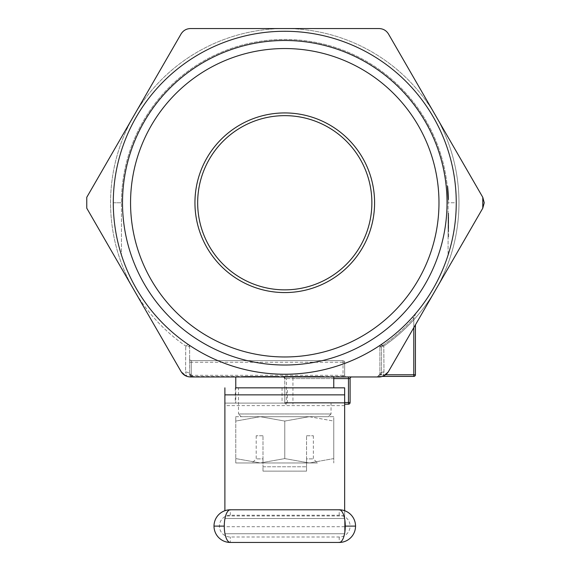 <?xml version="1.0" encoding="UTF-8"?>
<svg xmlns="http://www.w3.org/2000/svg" width="571" height="571" viewBox="0 0 571 571"><rect width="100%" height="100%" fill="white"/><g stroke="black" fill="none" stroke-linecap="round" stroke-linejoin="round"><path stroke-width="0.43" stroke-dasharray="2.85 2.14" d="M388.487 33.996L482.78 197.309L482.78 208.194L388.487 371.514C386.324 374.997 383.184 376.81 379.058 376.96L190.478 376.96L186.867 376.339L185.568 371.885L186.867 376.339L181.05 371.514L86.763 208.194L133.907 289.854L86.763 208.194L86.763 197.309L86.763 208.194L86.763 197.309L181.05 33.996C183.22 30.513 186.36 28.7 190.478 28.55C186.382 28.686 183.241 30.499 181.05 33.996C183.22 30.513 186.36 28.7 190.478 28.55L379.058 28.55C383.162 28.686 386.303 30.499 388.487 33.996C386.324 30.513 383.184 28.7 379.058 28.55C383.162 28.686 386.303 30.499 388.487 33.996L482.78 197.309L482.78 208.194L435.637 289.854A174.205 174.205 0 0 1 383.798 346.069L383.969 371.885L382.677 376.339L388.487 371.514L435.637 289.854L388.487 371.514L382.677 376.339L383.969 371.885L383.798 346.069L380.058 346.554A2.719 2.619 -124.2 0 1 381.171 344.577L381.1 344.627A2.719 2.719 0 0 0 379.901 346.875L379.901 374.233L379.901 346.875A2.719 2.719 0 0 1 381.1 344.627A2.719 2.719 0 0 0 379.901 346.875A2.719 2.719 0 0 1 381.1 344.627A171.478 171.478 0 0 0 412.576 317.091L415.809 313.365L412.576 317.091A171.478 171.478 0 0 1 381.1 344.627A171.478 171.478 0 0 0 412.576 317.091A171.478 171.478 0 0 1 381.1 344.627A2.719 2.719 0 0 0 379.901 346.875L380.058 346.554L379.901 346.875A2.719 2.719 0 0 1 381.1 344.627L382.013 345.976A1.092 1.092 0 0 0 381.535 346.875L381.535 374.233A4.354 4.354 0 0 1 381.499 374.776L379.287 376.41L413.789 376.41A1.634 1.634 0 0 0 415.424 374.776L415.424 324.863M190.229 376.953L190.478 376.96C186.382 376.824 183.241 375.004 181.05 371.514L183.184 374.148M343.021 362.257L344.656 362.257A1.634 1.634 0 0 0 343.021 360.622A1.634 1.634 0 0 1 344.656 362.257L344.656 375.325L343.021 375.325L343.021 376.96L192.363 376.96L189.636 374.233A5.446 2.427 180 0 0 185.568 371.885L185.739 346.069L185.568 371.885A5.446 2.427 0 0 1 189.636 374.233L189.636 346.875L189.636 374.233L189.636 358.995L189.636 374.233L192.363 376.96L346.283 376.96L345.134 376.482L192.363 376.482L191.271 375.39L191.271 360.622L343.021 360.622L191.271 360.622L191.271 374.233A1.092 1.092 0 0 0 192.363 375.325L343.021 375.325L343.021 360.622L344.656 362.257L344.656 375.325L345.134 376.482M482.78 197.309L411.812 74.387M181.05 371.514L133.907 289.854A174.205 174.205 0 0 1 284.772 28.55A174.205 174.205 0 0 1 435.637 115.649A174.205 174.205 0 0 0 133.907 115.649A174.205 174.205 0 0 0 185.739 346.069L188.444 344.627A2.719 2.719 0 0 1 189.636 346.875A2.719 2.719 0 0 0 188.444 344.627M276.578 376.96L264.973 376.96L279.155 376.96L276.578 376.96L276.578 376.41L269.705 376.41L269.705 376.96M320.816 376.96L306.634 376.96L320.816 376.96L320.816 376.41L320.816 376.96M272.952 376.96L262.61 376.96L277.677 376.96L264.68 376.96L275.315 376.96L272.952 376.96L272.952 376.41L263.495 376.41L263.495 376.96L263.495 376.41L271.339 376.41L271.339 376.96M316.041 376.96L304.272 376.96L316.041 376.96L316.041 376.41L323.179 376.41L323.179 376.96L323.179 376.41L311.216 376.41L311.216 376.96L311.231 376.41L304.272 376.41L304.272 376.96M283.137 376.96L348.467 376.96L286.406 376.96L286.406 378.587L348.467 378.587L348.467 402.541L286.406 402.541L286.406 378.587L284.772 378.587L284.772 402.541L284.772 378.587A1.634 1.634 0 0 0 283.137 376.96L286.406 376.96M235.773 376.96L333.764 376.96L235.773 376.96M299.111 376.41L281.817 376.41L297.477 376.41L297.477 376.96L281.817 376.96L297.477 376.96L297.477 376.41L299.547 376.41L299.111 376.96M260.248 376.41L252.546 376.41L252.546 376.96L260.248 376.96L244.588 376.96L252.546 376.96L252.546 376.41L260.248 376.41L260.248 376.96M301.474 376.41L284.18 376.41L299.839 376.41L299.839 376.96L284.18 376.96L299.839 376.96L299.839 376.41L301.909 376.41L301.474 376.96M271.339 376.41L246.95 376.96L262.61 376.96L262.61 376.41L270.647 376.41L270.647 376.96M447.721 191.785L447.264 186.424A163.313 163.313 0 0 1 447.543 189.415A163.313 163.313 0 0 0 447.264 186.424A163.313 163.313 0 0 1 448.049 199.386L447.757 192.377A163.313 163.313 0 0 0 447.264 186.424A163.313 163.313 0 0 1 447.393 187.752A163.313 163.313 0 0 0 447.264 186.424A163.313 163.313 0 0 1 448.049 199.386A163.313 163.313 0 0 0 448.021 198.058A163.313 163.313 0 0 0 447.393 187.752L448.057 199.714A163.313 163.313 0 0 0 447.643 190.743A163.313 163.313 0 0 1 447.735 192.07A163.313 163.313 0 0 0 447.643 190.743A163.313 163.313 0 0 1 447.735 192.07A163.313 163.313 0 0 0 447.643 190.743A163.313 163.313 0 0 1 447.735 192.07A163.313 163.313 0 0 0 447.643 190.743A163.313 163.313 0 0 0 447.543 189.415L448.057 199.714L447.236 186.089L448.057 199.714L447.721 191.785L448.264 191.785L448.57 198.387L447.778 186.089L448.249 191.556A163.313 163.313 0 0 1 448.599 199.386L447.814 186.424A163.313 163.313 0 0 1 448.599 199.386A163.313 163.313 0 0 0 448.435 194.732L448.599 199.386A163.313 163.313 0 0 0 448.249 191.556L447.778 186.089L448.249 191.62A163.313 163.313 0 0 1 448.599 199.386A163.313 163.313 0 0 0 448.249 191.62L447.778 186.089L448.599 199.714L447.907 187.416L448.57 198.387L447.907 187.416L448.57 198.387L448.028 198.387L447.957 196.224L448.499 196.224M447.957 196.224L447.236 186.089L448.057 199.714L447.236 186.089L447.493 188.808L448.035 188.823L448.099 189.579L447.907 187.416L448.328 192.848L447.778 186.089L448.035 188.808L447.493 188.808L447.557 189.579L447.364 187.416L448.028 198.387L448.57 198.387L448.028 198.387L447.557 189.643L448.107 189.643L447.557 189.643L447.364 187.416L447.907 187.416L447.364 187.416L447.792 192.905L448.335 192.905L448.599 199.714L447.778 186.089L448.335 192.905L447.785 192.898L448.335 192.898L447.785 192.898L448.335 192.898L447.792 192.905L448.028 198.387L447.364 187.416L447.907 187.416L447.364 187.416L448.028 198.387L448.57 198.387L448.328 192.848L448.599 199.714A163.313 163.313 0 0 0 448.185 190.743A163.313 163.313 0 0 1 448.278 192.07A163.313 163.313 0 0 0 448.185 190.743A163.313 163.313 0 0 1 448.278 192.07A163.313 163.313 0 0 0 448.185 190.743A163.313 163.313 0 0 1 448.278 192.07A163.313 163.313 0 0 0 448.185 190.743A163.313 163.313 0 0 1 448.485 195.86L448.185 190.743A163.313 163.313 0 0 0 448.085 189.415L448.599 199.714L447.942 187.752A163.313 163.313 0 0 0 447.814 186.424L448.299 192.377A163.313 163.313 0 0 0 447.814 186.424L448.264 191.785M448.049 199.386A163.313 163.313 0 0 0 447.892 194.732L448.049 199.386A163.313 163.313 0 0 0 447.7 191.556A163.313 163.313 0 0 1 448.049 199.386A163.313 163.313 0 0 0 447.707 191.62A163.313 163.313 0 0 1 448.049 199.386L448.599 199.386A163.313 163.313 0 0 0 448.321 192.734A163.313 163.313 0 0 0 447.814 186.424A163.313 163.313 0 0 1 448.599 199.386L448.049 199.386M448.085 202.755A163.313 163.313 0 0 0 284.772 39.435A163.313 163.313 0 0 0 121.452 202.755A163.313 163.313 0 0 1 284.772 39.435A163.313 163.313 0 0 1 448.085 202.755L448.085 255.037L448.085 202.755L456.25 202.755A171.478 171.478 0 0 1 287.127 374.219A171.478 171.478 0 0 1 113.351 207.466A171.478 171.478 0 0 1 282.417 31.291A171.478 171.478 0 0 1 456.25 202.755C456.236 220.606 453.51 238.036 448.085 255.037C453.51 238.036 456.236 220.606 456.25 202.755A171.478 171.478 0 0 0 284.772 31.269A171.478 171.478 0 0 0 113.286 202.755A171.478 171.478 0 0 1 284.772 31.269A171.478 171.478 0 0 1 456.25 202.755L448.085 202.755M448.628 227.301L448.628 213.347L448.628 222.012L448.085 222.012L448.085 237.279L448.085 213.347L448.085 230.777L448.085 215.417L448.628 230.777L448.085 230.777L448.628 230.777L448.628 213.64L448.085 213.64L448.628 213.64L448.628 237.279L448.085 237.279L448.628 237.279L448.628 227.301L448.085 227.301M447.036 202.755A162.264 162.264 0 0 1 203.64 343.278A162.264 162.264 0 0 1 203.64 62.225A162.264 162.264 0 0 1 447.036 202.755M192.363 375.325L192.363 376.96A2.719 2.719 0 0 1 189.636 374.233L190.436 376.161L192.363 376.96A2.719 2.719 0 0 1 189.636 374.233A1.634 1.156 180 0 0 191.271 375.39M121.452 255.037C116.027 238.036 113.308 220.606 113.286 202.755C113.308 220.606 116.027 238.036 121.452 255.037L121.452 202.755L121.452 255.037M382.463 376.41L379.287 376.41L381.499 374.776L379.879 374.576A2.719 2.719 0 0 0 379.901 374.233A5.446 2.427 0 0 1 383.969 371.885A5.446 2.427 180 0 0 379.901 374.233A2.719 2.719 0 0 1 379.879 374.576A2.719 2.719 0 0 0 379.901 374.233L377.181 376.96L379.901 374.233A2.719 2.719 0 0 1 379.879 374.576L378.502 376.617L379.879 374.576L385.589 374.776M86.763 197.309L133.907 115.649M133.907 289.854A174.205 174.205 0 0 0 185.739 346.069L189.636 346.875L185.739 346.069L188.373 344.577A2.719 2.619 124.2 0 1 189.486 346.554A2.719 2.619 124.2 0 0 188.373 344.577A171.478 171.478 0 0 1 156.147 89.347A171.478 171.478 0 0 1 413.397 89.347A171.478 171.478 0 0 1 381.171 344.577L383.798 346.069A174.205 174.205 0 0 0 435.637 289.854L459.462 248.592M379.058 376.96L382.677 376.339L379.058 376.96M187.338 376.489L188.237 376.724M344.656 404.175L348.467 404.175A1.634 1.634 0 0 0 350.094 402.541L350.094 378.587A1.634 1.634 0 0 1 351.729 376.96M438.978 202.755A154.206 154.206 0 0 1 207.666 336.305A154.206 154.206 0 0 1 207.666 69.205A154.206 154.206 0 0 1 438.978 202.755A154.206 154.206 0 0 1 207.666 336.305A154.206 154.206 0 0 1 207.666 69.205A154.206 154.206 0 0 1 438.978 202.755A154.206 154.206 0 0 1 207.666 336.305A154.206 154.206 0 0 1 207.666 69.205A154.206 154.206 0 0 1 438.978 202.755M371.871 202.755A87.099 87.099 0 0 1 241.219 278.184A87.099 87.099 0 0 1 241.219 127.319A87.099 87.099 0 0 1 371.871 202.755M374.597 202.755A89.825 89.825 0 0 0 239.856 124.963A89.825 89.825 0 0 0 239.856 280.539A89.825 89.825 0 0 0 374.597 202.755M235.773 387.845L333.764 387.845L235.773 387.845L235.773 403.09L344.656 403.09L224.888 403.09L235.773 403.09L235.773 387.845M284.772 402.541A1.634 1.634 0 0 0 286.406 404.175A1.634 1.634 0 0 1 284.772 402.541L286.406 402.541L286.406 404.175A1.634 1.634 0 0 1 284.772 402.541L344.656 402.541M413.789 327.69L413.789 318.175L412.576 317.091L413.789 318.175L415.424 314.421L413.789 318.175A173.113 173.113 0 0 1 382.013 345.976A173.113 173.113 0 0 0 413.789 318.175L413.789 374.776L381.499 374.776A4.354 4.354 0 0 0 381.535 374.233L381.535 346.875A1.092 1.092 0 0 1 382.013 345.976L381.1 344.627M378.502 376.617A1.634 1.634 0 0 1 379.287 376.41A1.634 1.634 0 0 0 378.502 376.617A1.634 1.634 0 0 1 379.287 376.41L378.509 376.61M415.424 314.421A1.634 1.634 0 0 1 415.809 313.365A1.634 1.634 0 0 0 415.424 314.421A1.634 1.634 0 0 1 415.809 313.365M189.636 358.995A1.634 1.634 0 0 0 191.271 360.622L189.636 358.995M344.656 375.325A1.634 1.634 0 0 0 346.283 376.96M448.628 225.395L448.628 213.64L448.085 213.64L448.628 213.64L448.628 225.395L448.085 225.395M448.628 224.253L448.085 224.253M448.628 222.105L448.628 213.347L448.628 230.777L448.628 225.752L448.628 228.707L448.085 228.707L448.628 228.707L448.628 223.689L448.628 228.707L448.085 228.707L448.628 228.707L448.628 222.105L448.085 222.105M448.628 217.994L448.085 217.994M448.628 213.347L448.085 213.347L448.628 213.347L448.628 230.777L448.085 230.777L448.628 230.777L448.628 213.347L448.085 213.347M448.628 218.957L448.085 218.957M448.628 215.417L448.085 215.417L448.628 215.417L448.628 228.707L448.628 215.417L448.085 215.417M448.628 221.619L448.085 221.619L448.628 221.619M448.628 227.465L448.085 227.465M448.628 227.636L448.085 227.636M448.628 223.689L448.085 223.689L448.628 223.689M448.628 227.13L448.085 227.13M448.628 225.752L448.085 225.752M448.628 226.83L448.085 226.83M448.628 221.926L448.085 221.926M448.628 217.23L448.085 217.23M448.628 218.372L448.085 218.372M448.628 227.986L448.085 227.986M448.628 222.012L448.085 222.005M448.628 228L448.085 228M447.264 186.424L447.814 186.424A163.313 163.313 0 0 1 448.085 189.415A163.313 163.313 0 0 0 447.814 186.424L447.264 186.424M447.892 194.732L448.435 194.732M447.828 193.569L448.371 193.569M447.757 192.377L448.299 192.377M447.707 191.62L448.249 191.62L447.707 191.62M447.7 191.556L448.249 191.556L447.7 191.556M447.557 189.608L448.099 189.608M447.578 189.893L448.121 189.893M447.236 186.089L447.778 186.089M447.735 192.07L448.278 192.07L447.735 192.07M447.643 190.743L448.185 190.743L447.643 190.743A163.313 163.313 0 0 1 447.942 195.86L447.643 190.743M447.921 195.396L448.463 195.396L447.921 195.396M448.057 199.714L448.599 199.714M447.942 195.824L448.485 195.824M447.671 191.135L448.214 191.135M447.935 195.76L448.478 195.76M447.393 187.752L447.942 187.752L447.393 187.752M448.021 198.058L448.563 198.058L448.021 198.058M447.778 192.734L448.321 192.734L447.778 192.734M447.857 194.069L448.399 194.069L447.857 194.069M447.557 189.579L448.099 189.579M447.785 192.891L448.335 192.891L447.792 192.905M447.985 197.009L448.528 197.009M447.792 192.977L448.335 192.977M447.45 188.359L447.992 188.359M448.028 198.387L447.364 187.416L447.785 192.848L448.328 192.848L447.785 192.848L448.028 198.387L448.57 198.387M447.364 187.416L447.907 187.416M447.792 192.912L448.335 192.912M447.543 189.415L448.085 189.415L447.543 189.415M447.942 195.86L448.485 195.86M304.272 376.41L316.041 376.41M319.489 376.41L306.341 376.41L319.489 376.41L319.489 376.96L321.109 376.96L306.341 376.96L319.489 376.96M321.109 376.41L321.109 376.96L321.109 376.41M312.408 376.41L312.408 376.96M306.341 376.41L306.341 376.96M311.88 376.41L311.88 376.96M283.887 376.41L283.887 376.96L283.887 376.41M281.817 376.41L281.817 376.96L281.817 376.41M282.288 376.41L282.288 376.96M272.581 376.41L272.581 376.96M269.862 376.41L269.862 376.96M270.647 376.41L277.677 376.41L277.677 376.96M277.677 376.41L275.615 376.41L275.615 376.96M275.615 376.41L270.526 376.41L270.526 376.96M270.526 376.41L264.68 376.41L264.68 376.96M264.68 376.41L270.24 376.41L270.24 376.96M270.24 376.41L275.315 376.41L275.315 376.96M275.315 376.41L272.952 376.41M244.588 376.41L252.546 376.41L244.588 376.41L244.588 376.96M246.658 376.41L252.475 376.41L246.658 376.41L246.658 376.96L258.178 376.96L246.658 376.96M258.178 376.41L252.475 376.41L258.178 376.41L258.178 376.96M252.475 376.41L252.475 376.96L252.475 376.41M247.529 376.41L247.529 376.96M311.045 376.41L320.816 376.41L311.045 376.41L311.045 376.96M306.634 376.41L306.634 376.96M318.746 376.41L318.746 376.96L308.704 376.96L318.746 376.96L318.746 376.41L308.704 376.41L318.746 376.41L318.746 376.96L318.746 376.41M308.704 376.41L308.704 376.96M314.714 376.41L314.714 376.96M286.249 376.41L286.249 376.96L286.249 376.41M284.18 376.41L284.18 376.96L284.18 376.41M284.651 376.41L284.651 376.96M269.705 376.41L268.113 376.41L268.113 376.96M268.113 376.41L274.201 376.41L274.201 376.96M274.201 376.41L271.81 376.41L271.81 376.96M271.81 376.41L264.973 376.41L264.973 376.96M264.973 376.41L272.174 376.41L272.174 376.96M272.174 376.41L279.155 376.41L279.155 376.96M279.155 376.41L276.578 376.41M272.067 376.41L267.042 376.41L277.092 376.41L272.067 376.41L272.067 376.96L267.042 376.96L272.067 376.96M267.042 376.41L267.042 376.96M272.246 376.41L272.246 376.96M277.092 376.41L277.092 376.96M250.034 376.41L262.61 376.41L250.034 376.41L250.034 376.96M249.613 376.41L249.613 376.96L249.613 376.41L246.95 376.41L246.95 376.96L246.95 376.41L249.613 376.41L249.613 376.96L249.613 376.41M251.683 376.41L251.683 376.96L258.549 376.96L251.683 376.96L251.683 376.41L258.549 376.41L251.683 376.41L251.683 376.96L251.683 376.41M258.549 376.41L258.549 376.96M342.893 362.257L189.636 362.257M383.798 346.069L381.171 344.577A171.478 171.478 0 0 0 413.397 89.347A171.478 171.478 0 0 0 156.147 89.347A171.478 171.478 0 0 0 188.373 344.577A171.478 171.478 0 0 1 156.147 89.347A171.478 171.478 0 0 1 413.397 89.347A171.478 171.478 0 0 1 381.171 344.577A2.719 2.619 -124.2 0 0 380.058 346.554L383.798 346.069M262.995 435.752L256.193 435.752L262.995 435.752L262.995 458.884L256.193 458.884L262.995 458.884L262.995 435.752M306.548 435.752L313.351 435.752L306.548 435.752L306.548 458.884L313.351 458.884L306.548 458.884L306.548 435.752M262.995 458.884L262.995 462.967L262.995 458.884M262.995 462.967L306.548 462.967L306.548 458.884L306.548 462.967L317.433 462.967L262.995 462.967L262.995 466.778L262.995 462.967M328.325 416.694L241.219 416.694L328.325 416.694L331.044 413.975L238.5 413.975L238.5 403.09L331.044 403.09L238.5 403.09L238.5 387.845M333.764 416.694L309.268 416.694L333.764 416.694L333.764 421.07L309.268 416.694L260.276 416.694L309.268 416.694L284.772 421.07L260.276 416.694L235.773 421.07L235.773 416.694L260.276 416.694L284.772 421.07L309.268 416.694L333.764 421.07L333.764 416.694M235.773 416.694L260.276 416.694L235.773 421.07L235.773 416.694M224.888 510.717L224.888 387.845M344.656 510.717L344.656 518.497L224.888 518.497L344.656 518.497L344.656 533.742L224.888 533.742L344.656 533.742L344.656 387.845M284.772 403.09L284.772 387.845L284.772 403.09M309.268 462.967L260.276 462.967L309.268 462.967L284.772 458.592L260.276 462.967L235.773 458.592L235.773 462.967L260.276 462.967L284.772 458.592L309.268 462.967L333.764 458.592L333.764 462.967L333.764 458.592L309.268 462.967M235.773 462.967L260.276 462.967L235.773 458.592L235.773 421.07L235.773 462.967M333.764 458.592L333.764 421.07L333.764 458.592M284.772 458.592L284.772 421.07L284.772 458.592M262.995 471.132L262.995 466.778L262.995 471.132L306.548 471.132L306.548 462.967L306.548 471.132L262.995 471.132M262.995 466.778L306.548 466.778L262.995 466.778M230.327 515.228L230.327 509.789A16.323 16.323 0 0 0 214.004 526.112L214.004 526.127A16.323 16.323 0 0 0 230.327 542.45L339.217 542.45A16.323 16.323 0 0 0 355.54 526.127L355.54 526.112A16.323 16.323 0 0 0 339.217 509.789A16.323 16.323 0 0 1 355.54 526.112L350.094 526.127A10.885 10.885 0 0 1 339.217 537.004L230.327 537.004A10.885 10.885 0 0 1 219.442 526.127L219.442 526.112A10.885 10.885 0 0 1 230.327 515.228L339.217 515.228A10.885 10.885 0 0 1 350.094 526.112M435.637 289.854A174.205 174.205 0 0 0 435.637 115.649A174.205 174.205 0 0 1 435.637 289.854M381.171 344.577A171.478 171.478 0 0 0 413.397 89.347A171.478 171.478 0 0 0 156.147 89.347A171.478 171.478 0 0 0 188.373 344.577M113.286 202.755L121.452 202.755L113.286 202.755M333.764 378.587L292.937 378.587L292.937 404.175M292.937 376.96L292.937 378.587L284.772 378.587M350.094 402.541L348.467 402.541L348.467 404.175M350.094 378.587L348.467 378.587L348.467 376.96M381.535 346.875L379.901 346.875L381.535 346.875M379.901 374.233L381.535 374.233L379.901 374.233M415.424 374.776L413.789 374.776L413.789 376.41M191.271 374.233L189.636 374.233L189.936 375.461M192.363 376.96L191.506 376.817L192.363 376.96L192.363 376.482M448.628 219.728L448.085 219.728M448.628 221.562L448.085 221.562M448.628 222.24L448.085 222.24M318.525 376.41L318.525 376.96M318.468 376.41L318.468 376.96M316.298 376.41L316.298 376.96M317.098 376.41L317.098 376.96M314.535 376.41L314.535 376.96M344.656 515.948L224.888 515.948M344.656 526.726L224.888 526.726M344.656 405.638L224.888 405.638M235.302 387.845L235.302 403.09M287.377 403.09L287.377 387.845M282.045 387.845L282.045 403.09M241.219 416.694L238.5 413.975L331.044 413.975L331.044 403.09M339.217 537.004L339.217 542.45A16.323 16.323 0 0 0 355.54 526.127L350.094 526.127M230.327 509.789A16.323 16.323 0 0 0 214.004 526.112L219.442 526.112M219.442 526.127L214.004 526.127A16.323 16.323 0 0 0 230.327 542.45L230.327 537.004M339.217 515.228L339.217 509.789M190.436 376.161L191.399 376.781M377.181 376.96L378.038 376.817L377.181 376.96M256.193 435.752L256.193 458.884L252.111 462.967M313.351 435.752L313.351 458.884L317.433 462.967"/><path stroke-width="0.86" d="M183.184 374.148L187.338 376.489M133.907 289.854L181.05 371.514C183.22 374.997 186.36 376.81 190.478 376.96L379.058 376.96C383.162 376.824 386.303 375.004 388.487 371.514L482.78 208.194L482.78 197.309L388.487 33.996C386.324 30.513 383.184 28.7 379.058 28.55L190.478 28.55C186.382 28.686 183.241 30.499 181.05 33.996L86.763 197.309L86.763 208.194L181.05 371.514M133.907 115.649L86.763 197.309M411.812 74.387L388.487 33.996M344.656 402.541L348.467 402.541L348.467 378.587L350.094 378.587A1.634 1.634 0 0 1 351.729 376.96L348.467 376.96L351.729 376.96A1.634 1.634 0 0 0 350.094 378.587L350.094 402.541A1.634 1.634 0 0 1 348.467 404.175L344.656 404.175M343.021 376.96L346.283 376.96M456.25 202.755A171.478 171.478 0 0 1 199.029 351.258A171.478 171.478 0 0 1 199.029 54.245A171.478 171.478 0 0 1 456.25 202.755M447.036 202.755A162.264 162.264 0 0 1 203.64 343.278A162.264 162.264 0 0 1 203.64 62.225A162.264 162.264 0 0 1 447.036 202.755M459.462 248.592L482.78 208.194L484.237 202.755L482.78 197.309M188.237 376.724L190.229 376.953M415.424 324.863L415.424 374.776A1.634 1.634 0 0 1 413.789 376.41L382.463 376.41M438.978 202.755A154.206 154.206 0 0 1 207.666 336.305A154.206 154.206 0 0 1 207.666 69.205A154.206 154.206 0 0 1 438.978 202.755M194.947 202.755A89.825 89.825 0 0 1 329.681 124.963A89.825 89.825 0 0 1 329.681 280.539A89.825 89.825 0 0 1 194.947 202.755M197.666 202.755A87.099 87.099 0 0 0 284.772 289.854A87.099 87.099 0 0 0 371.871 202.755A87.099 87.099 0 0 0 284.772 115.649A87.099 87.099 0 0 0 197.666 202.755M235.773 387.845L344.656 387.845L235.773 387.845L235.773 376.96M283.137 376.96A1.634 1.634 0 0 1 284.772 378.587A1.634 1.634 0 0 0 283.137 376.96M224.888 387.845L224.888 510.717M344.656 387.845L344.656 510.717M339.217 509.789A16.323 6.045 -90 0 1 345.262 526.112L355.54 526.112A16.323 16.323 0 0 0 339.217 509.789L230.327 509.789L339.217 509.789A16.323 16.323 0 0 1 355.54 526.112L345.262 526.127A16.323 6.045 -90 0 1 339.217 542.45L230.327 542.45A16.323 6.045 -90 0 1 224.282 526.127L214.004 526.112A16.323 16.323 0 0 1 230.327 509.789A16.323 16.323 0 0 0 214.004 526.112L224.282 526.112A16.323 6.045 -90 0 1 230.327 509.789M339.217 542.45A16.323 16.323 0 0 0 355.54 526.127A16.323 16.323 0 0 1 339.217 542.45M214.004 526.127A16.323 16.323 0 0 0 230.327 542.45A16.323 16.323 0 0 1 214.004 526.127M348.467 376.96L348.467 378.587L333.764 378.587M385.589 374.776L413.789 374.776L413.789 327.69M348.467 404.175A1.634 1.634 0 0 0 350.094 402.541L348.467 402.541L348.467 404.175M413.789 376.41A1.634 1.634 0 0 0 415.424 374.776L413.789 374.776L413.789 376.41M344.656 394.861L224.888 394.861M333.764 387.845L333.764 376.96"/></g></svg>
